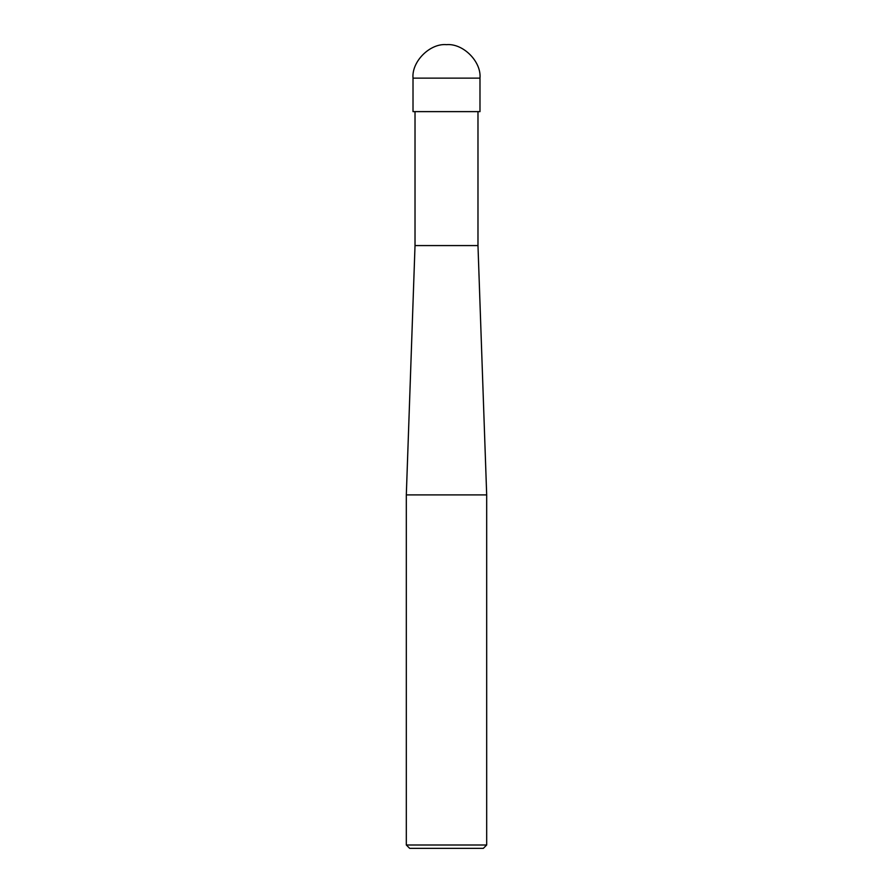 <?xml version="1.0" encoding="UTF-8"?>
<svg xmlns="http://www.w3.org/2000/svg" width="893" height="893" viewBox="0 0 893 893"><rect width="100%" height="100%" fill="white"/><g stroke="black" fill="none" stroke-linecap="round" stroke-linejoin="round"><path stroke-width="1.34" d="M413.012 111.625L479.988 111.625L479.988 78.138C481.483 61.572 463.065 43.154 446.5 44.65C429.935 43.154 411.517 61.572 413.012 78.138L413.012 111.625L413.012 78.138C411.517 61.572 429.935 43.154 446.5 44.65C463.065 43.154 481.483 61.572 479.988 78.138L413.012 78.138L479.988 78.138L479.988 111.625L413.012 111.625M409.664 848.35L483.336 848.35L486.685 845.001L486.685 494.901L477.978 245.575L477.978 111.625L477.978 245.575L415.022 245.575L406.315 494.901L406.315 845.001L409.664 848.35L406.315 845.001L406.315 494.901L415.022 245.575L415.022 111.625L415.022 245.575L477.978 245.575L486.685 494.901L406.315 494.901L486.685 494.901L486.685 845.001L406.315 845.001L486.685 845.001L483.336 848.35L409.664 848.35"/></g></svg>
